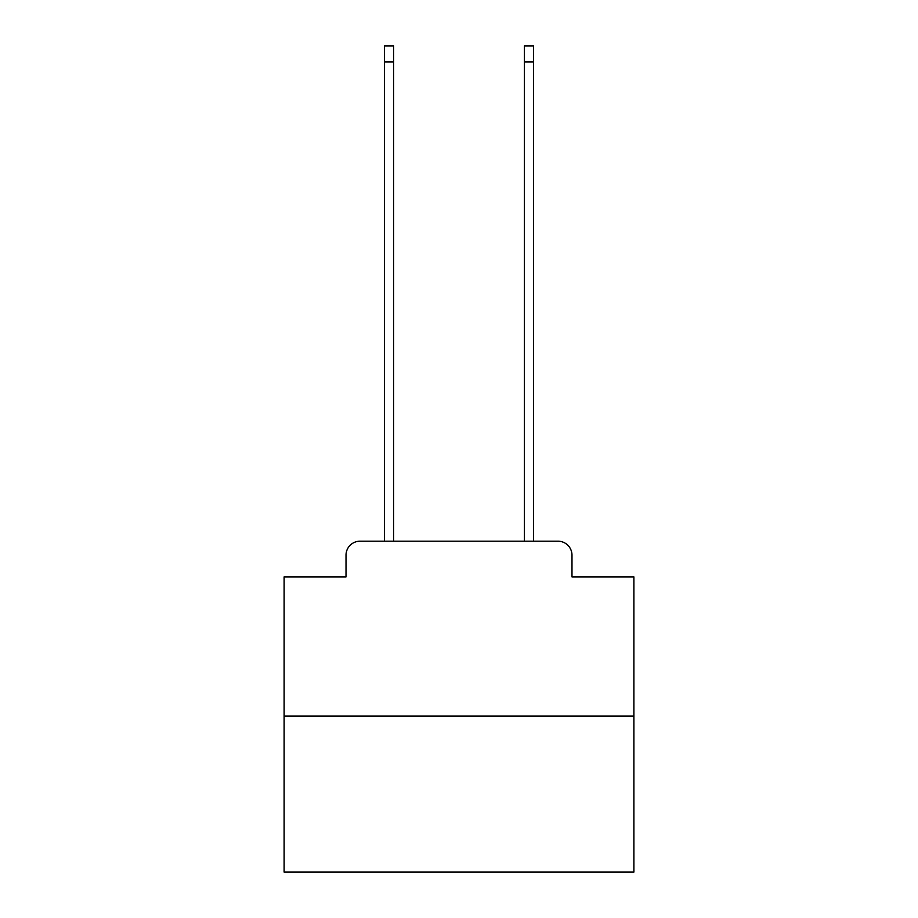 <?xml version="1.0" encoding="UTF-8"?>
<svg xmlns="http://www.w3.org/2000/svg" width="918" height="918" viewBox="0 0 918 918"><rect width="100%" height="100%" fill="white"/><g stroke="black" fill="none" stroke-linecap="round" stroke-linejoin="round"><path stroke-width="1.38" d="M346.017 555.195L346.017 576.883L346.017 555.195A13.988 13.988 0 0 1 360.005 541.195L384.493 541.195L384.493 45.9L393.592 45.9L393.592 541.195L404.436 541.195M633.89 716.097L284.11 716.097L284.11 872.1L633.89 872.1L633.89 576.883L571.983 576.883L571.983 555.195A13.988 13.988 0 0 0 557.995 541.195L360.005 541.195M284.11 716.097L284.11 576.883L346.017 576.883M513.564 541.195L524.408 541.195L524.408 45.9L533.507 45.9L533.507 541.195L557.995 541.195M571.983 576.883L571.983 555.195M384.493 61.988L393.592 61.988M533.507 61.988L524.408 61.988"/></g></svg>
